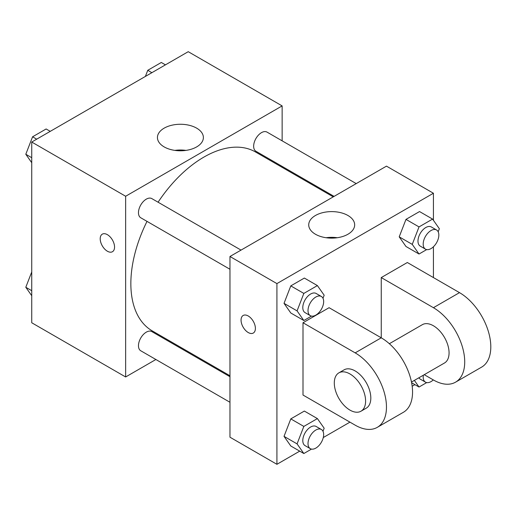 <?xml version="1.0" encoding="UTF-8"?>
<svg xmlns="http://www.w3.org/2000/svg" width="516" height="516" viewBox="0 0 516 516"><rect width="100%" height="100%" fill="white"/><g stroke="black" fill="none" stroke-linecap="round" stroke-linejoin="round"><path stroke-width="0.77" d="M155.884 359.504L125.64 376.97L31.734 322.758L31.734 142.042L188.237 51.69L282.136 105.903L282.136 140.829M178.852 346.242L178.02 346.726M147.008 221.377A103.284 59.63 120 0 0 130.851 283.6A103.284 59.63 120 0 0 152.246 330.885L229.968 375.758M333.252 196.86L255.53 151.988A103.284 59.63 120 0 0 158.077 202.208M282.136 166.391L282.136 167.352M125.64 376.97L125.64 196.254L282.136 105.903M356.221 183.606L267.011 132.102A11.068 6.392 120 0 0 258.484 135.063A11.068 6.392 120 0 0 253.653 146.202A11.068 6.392 120 0 0 255.942 151.265L334.084 196.383M229.968 376.719L151.827 331.601A11.068 6.392 120 0 0 143.3 334.568A11.068 6.392 120 0 0 138.469 345.707A11.068 6.392 120 0 0 140.758 350.77L229.968 402.274M229.968 269.268L140.758 217.765A11.068 6.392 -60 0 1 140.758 204.987A11.068 6.392 -60 0 1 151.827 198.602L241.036 250.105M125.64 196.254L31.734 142.042M164.172 146.905A22.968 13.261 180 0 1 157.438 137.527A22.968 13.261 180 0 1 180.413 124.266A22.968 13.261 180 0 1 203.381 137.527A22.968 13.261 180 0 1 189.204 149.782A22.968 13.261 180 0 1 164.172 146.905M114.552 247.08A10.146 5.857 60 0 1 112.449 251.724A10.146 5.857 60 0 1 102.303 245.868A10.146 5.857 60 0 1 102.303 234.154A10.146 5.857 60 0 1 110.121 236.876A10.146 5.857 60 0 1 114.552 247.08M112.449 251.724A10.146 5.857 60 0 1 102.31 245.868A10.146 5.857 60 0 1 102.31 234.154M174.847 150.395A22.968 13.261 180 0 1 185.979 150.395M299.719 451.145L276.918 464.31L229.968 437.2L229.968 256.491L386.471 166.139L433.421 193.242L433.421 220.287M31.734 162.714L25.8 154.265L32.579 136.798L46.13 128.974L50.252 131.354M31.734 157.696L25.8 154.265M36.7 139.178L32.579 136.798M145.383 76.433L147.763 70.299L161.315 62.475L165.436 64.855M151.878 72.679L147.763 70.299M31.734 295.713L25.8 287.27L31.734 271.971M31.734 290.695L25.8 287.27M311.509 316.095L303.84 320.52L297.068 310.884L303.84 293.417L317.398 285.587L324.171 295.229L322.99 298.28M321.371 296.481L316.153 293.475A11.068 6.392 120 0 0 307.626 296.436A11.068 6.392 120 0 0 302.795 307.575A11.068 6.392 120 0 0 305.085 312.638L310.303 315.65A11.068 6.392 120 0 0 321.371 309.265A11.068 6.392 120 0 0 321.371 296.481A11.068 6.392 120 0 0 312.838 299.448A11.068 6.392 120 0 0 308.013 310.587A11.068 6.392 120 0 0 310.303 315.65M303.84 320.52L290.798 312.993L284.026 303.35L290.798 285.883L304.356 278.06L317.398 285.587M297.068 310.884L284.026 303.35L290.798 285.883L304.356 278.06M303.84 293.417L290.798 285.883M426.693 249.596L419.024 254.02L412.252 244.378L419.024 226.911L432.576 219.087L439.355 228.73L438.174 231.774M436.549 229.981L431.337 226.969A11.068 6.392 120 0 0 422.81 229.936A11.068 6.392 120 0 0 417.979 241.075A11.068 6.392 120 0 0 420.269 246.138L425.487 249.151A11.068 6.392 120 0 0 436.549 242.759A11.068 6.392 120 0 0 436.549 229.981A11.068 6.392 120 0 0 428.022 232.948A11.068 6.392 120 0 0 423.191 244.087A11.068 6.392 120 0 0 425.487 249.151M419.024 254.02L405.982 246.493L399.21 236.85L405.982 219.384L419.54 211.56L432.576 219.087M412.252 244.378L399.21 236.85L405.982 219.384L419.54 211.56M419.024 226.911L405.982 219.384M311.509 449.094L303.84 453.525L297.068 443.883L303.84 426.416L317.398 418.592L324.171 428.235L322.99 431.279M321.371 429.486L316.153 426.474A11.068 6.392 120 0 0 307.626 429.441A11.068 6.392 120 0 0 302.795 440.574A11.068 6.392 120 0 0 305.085 445.643L310.303 448.656A11.068 6.392 120 0 0 321.371 442.264A11.068 6.392 120 0 0 321.371 429.486A11.068 6.392 120 0 0 312.838 432.453A11.068 6.392 120 0 0 308.013 443.586A11.068 6.392 120 0 0 310.303 448.656M303.84 453.525L290.798 445.992L284.026 436.355L290.798 418.889L304.356 411.065L317.398 418.592M297.068 443.883L284.026 436.355L290.798 418.889L304.356 411.065M303.84 426.416L290.798 418.889M426.693 382.595L419.024 387.026L414.367 380.395M418.889 377.783A11.068 6.392 120 0 0 420.269 379.144L425.487 382.156A11.068 6.392 120 0 0 433.292 379.905M419.024 387.026L411.626 382.749M423.352 375.203A11.068 6.392 120 0 0 423.191 377.086A11.068 6.392 120 0 0 425.487 382.156M248.235 332.536A10.146 5.857 -120 0 0 253.304 333.046A10.146 5.857 60 0 1 248.228 332.543A10.146 5.857 60 0 1 241.598 323.603A10.146 5.857 60 0 1 243.159 315.476A10.146 5.857 -120 0 0 241.604 323.603A10.146 5.857 -120 0 0 248.235 332.536M243.159 315.476A10.146 5.857 60 0 1 253.298 321.333A10.146 5.857 60 0 1 253.298 333.046M276.918 464.31L276.918 283.6L229.968 256.491L386.471 166.139M229.968 437.2L229.968 256.491M347.939 215.495A22.968 13.261 180 0 1 354.666 224.866A22.968 13.261 180 0 1 331.691 238.128A22.968 13.261 180 0 1 308.723 224.866A22.968 13.261 180 0 1 322.906 212.618A22.968 13.261 180 0 1 347.939 215.495M276.918 283.6L433.421 193.242M337.258 237.734A22.968 13.261 0 0 0 326.125 237.734M433.421 246.783L433.421 277.576M414.903 384.646L412.174 386.22M349.951 422.146L323.28 437.542M405.982 246.493L399.21 236.85M290.798 312.993L284.026 303.35M290.798 445.992L284.026 436.355M303.002 322.752L355.169 352.873A44.266 25.555 60 0 1 384.085 391.876A44.266 25.555 60 0 1 377.299 427.345A44.266 25.555 60 0 1 355.169 425.158L303.002 395.037L303.002 322.752L329.085 307.697L381.253 337.812L381.253 277.576L407.337 262.515L459.504 292.637A44.266 25.555 60 0 1 488.42 331.64A44.266 25.555 60 0 1 481.634 367.115L455.551 382.169A44.266 25.555 60 0 1 433.421 379.976L424.249 374.687M377.299 427.345L403.383 412.29A44.266 25.555 -120 0 0 410.168 376.822A44.266 25.555 -120 0 0 381.253 337.812L355.169 352.873M389.354 343.721L422.352 324.667A22.13 12.777 60 0 1 439.406 330.601A22.13 12.777 60 0 1 449.068 352.873A22.13 12.777 60 0 1 444.482 363.006L411.484 382.053M459.504 292.637L433.421 307.697L381.253 277.576M433.421 307.697A44.266 25.555 60 0 1 462.336 346.7A44.266 25.555 60 0 1 455.551 382.169M338.883 372.855L344.101 369.843A22.13 12.777 60 0 1 361.155 375.777A22.13 12.777 60 0 1 370.817 398.049A22.13 12.777 60 0 1 366.237 408.182L361.019 411.194A22.13 12.777 60 0 1 338.883 398.417A22.13 12.777 60 0 1 338.883 372.855A22.13 12.777 60 0 1 355.943 378.789A22.13 12.777 60 0 1 365.599 401.061A22.13 12.777 60 0 1 361.019 411.194"/></g></svg>
